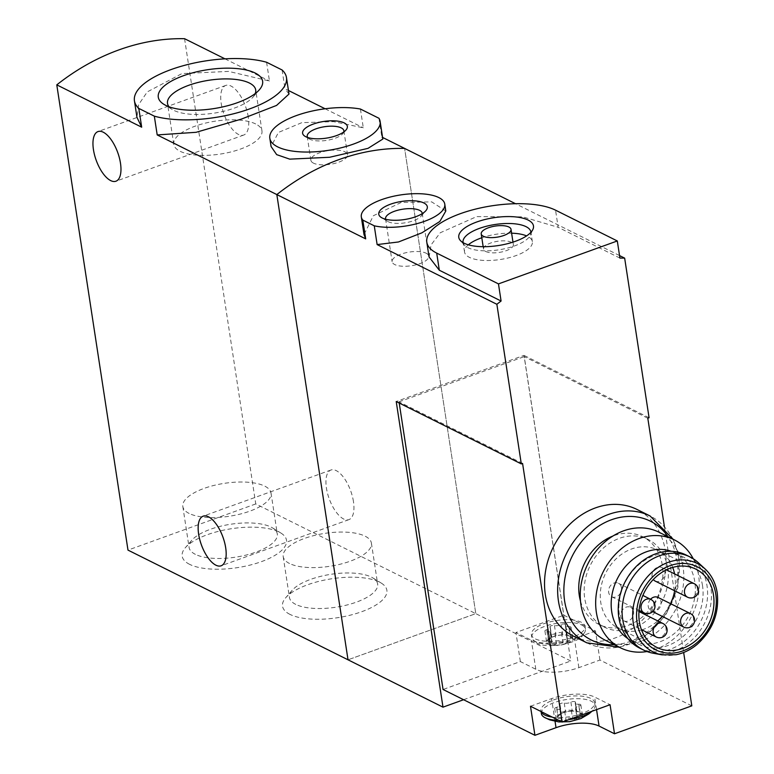 <?xml version="1.0" encoding="UTF-8"?>
<svg xmlns="http://www.w3.org/2000/svg" width="774" height="774" viewBox="0 0 774 774"><rect width="100%" height="100%" fill="white"/><g stroke="black" fill="none" stroke-linecap="round" stroke-linejoin="round"><path stroke-width="0.58" stroke-dasharray="3.87 2.9" d="M282.104 69.989L284.977 88.768L288.45 90.49M289.002 94.041L284.977 88.768M266.585 62.249L269.458 81.028L228.669 71.401L181.967 73.578L147.244 91.913L138.604 104.674L136.95 117.309M289.979 614.392A52.777 19.689 171.3 0 1 285.741 597.712A52.777 19.689 171.3 0 1 331.727 578.768A52.777 19.689 171.3 0 1 381.272 583.103A52.777 19.689 171.3 0 1 360.084 612.282A52.777 19.689 171.3 0 1 289.979 614.392M189.611 564.343A52.777 19.689 171.3 0 1 185.373 547.673A52.777 19.689 171.3 0 1 231.358 528.729A52.777 19.689 171.3 0 1 280.904 533.054A52.777 19.689 171.3 0 1 259.716 562.243A52.777 19.689 171.3 0 1 189.611 564.343M184.57 38.7L255.759 503.932L475.797 613.647L348.019 659.806L475.797 613.647L404.608 148.415L475.797 613.647L570.767 660.996L523.998 355.382L396.22 401.542M255.759 503.932L127.981 550.101M360.432 109.037L363.306 127.816L333.642 121.663L301.86 122.65L278.398 132.451L271.123 146.586M382.83 139.059L381.834 137.056L382.579 137.424M378.96 118.277L381.834 137.056M353.457 501.552A26.384 11.446 -109.9 0 0 330.982 470.002A26.384 11.446 -109.9 0 0 329.182 498.708A26.384 11.446 -109.9 0 0 348.91 519.635A26.384 11.446 -109.9 0 0 353.457 501.552M325.109 108.776L363.306 127.816M224.973 58.843L269.458 81.028M248.251 116.98A26.384 11.446 -109.9 0 0 225.776 85.421A26.384 11.446 -109.9 0 0 223.976 114.126A26.384 11.446 -109.9 0 0 243.704 135.053A26.384 11.446 -109.9 0 0 248.251 116.98M255.662 123.946A44.611 16.641 -8.7 0 0 204.8 123.26A44.611 16.641 -8.7 0 0 173.763 144.351A44.611 16.641 -8.7 0 0 220.377 154.055A44.611 16.641 -8.7 0 0 261.96 130.854A44.611 16.641 -8.7 0 0 255.662 123.946M169.032 106.754A44.611 16.641 -8.7 0 0 172.234 109.482A44.611 16.641 -8.7 0 0 214.117 113.139A44.611 16.641 -8.7 0 0 252.982 97.127A44.611 16.641 -8.7 0 0 255.236 93.567M343.772 131.977A18.537 6.918 171.3 0 1 342.747 133.738A18.537 6.918 171.3 0 1 327.257 140.287A18.537 6.918 171.3 0 1 309.832 139.233A18.537 6.918 171.3 0 1 309.184 138.875A18.537 6.918 171.3 0 1 307.675 137.501M313.489 163.15A18.537 6.918 171.3 0 1 310.877 160.276A18.537 6.918 171.3 0 1 328.157 150.64A18.537 6.918 171.3 0 1 347.526 154.665A18.537 6.918 171.3 0 1 334.629 163.43A18.537 6.918 171.3 0 1 313.489 163.15M289.495 563.491A44.611 16.641 171.3 0 1 283.197 556.583A44.611 16.641 171.3 0 1 324.78 533.383A44.611 16.641 171.3 0 1 371.394 543.087A44.611 16.641 171.3 0 1 340.357 564.178A44.611 16.641 171.3 0 1 289.495 563.491M295.755 604.407A44.611 16.641 171.3 0 1 289.457 597.489A44.611 16.641 171.3 0 1 292.166 590.31A44.611 16.641 171.3 0 1 331.04 574.289A44.611 16.641 171.3 0 1 372.923 577.955A44.611 16.641 171.3 0 1 377.654 584.002A44.611 16.641 171.3 0 1 346.626 605.084A44.611 16.641 171.3 0 1 295.755 604.407M189.127 513.443A44.611 16.641 171.3 0 1 182.828 506.535A44.611 16.641 171.3 0 1 224.412 483.334A44.611 16.641 171.3 0 1 271.026 493.038A44.611 16.641 171.3 0 1 239.988 514.13A44.611 16.641 171.3 0 1 189.127 513.443M195.387 554.358A44.611 16.641 171.3 0 1 189.088 547.45A44.611 16.641 171.3 0 1 191.797 540.262A44.611 16.641 171.3 0 1 230.671 524.25A44.611 16.641 171.3 0 1 272.545 527.907A44.611 16.641 171.3 0 1 277.286 533.954A44.611 16.641 171.3 0 1 246.248 555.045A44.611 16.641 171.3 0 1 195.387 554.358M568.987 626.65A2.641 0.987 -8.7 0 1 571.038 627.298A2.641 0.987 -8.7 0 1 569.084 628.565A4.615 1.722 -8.7 0 0 565.668 630.8A4.615 1.722 -8.7 0 0 565.881 631.207A2.641 0.987 -8.7 0 1 565.997 631.439A2.641 0.987 -8.7 0 1 564.449 632.61A2.641 0.987 -8.7 0 1 561.527 632.784A4.615 1.722 -8.7 0 0 554.871 633.703A2.641 0.987 -8.7 0 1 552.065 634.341A2.641 0.987 -8.7 0 1 550.333 633.693A2.641 0.987 -8.7 0 1 550.42 633.355A4.615 1.722 -8.7 0 0 550.585 632.764A4.615 1.722 -8.7 0 0 546.986 631.642A2.641 0.987 -8.7 0 1 544.925 630.994A2.641 0.987 -8.7 0 1 546.879 629.717A4.615 1.722 -8.7 0 0 550.304 627.482A4.615 1.722 -8.7 0 0 550.091 627.075A2.641 0.987 -8.7 0 1 549.975 626.853A2.641 0.987 -8.7 0 1 551.523 625.682A2.641 0.987 -8.7 0 1 554.445 625.508A4.615 1.722 -8.7 0 0 561.092 624.589A2.641 0.987 -8.7 0 1 563.898 623.95A2.641 0.987 -8.7 0 1 565.639 624.599A2.641 0.987 -8.7 0 1 565.542 624.937A4.615 1.722 -8.7 0 0 565.388 625.518A4.615 1.722 -8.7 0 0 568.987 626.65L570.535 636.789L567.003 635.057L568.513 635.386A13.197 4.925 171.3 0 1 570.854 636.17A13.197 4.925 171.3 0 1 572.741 638.395A13.197 4.925 171.3 0 1 566.433 643.571A13.197 4.925 171.3 0 1 553.371 645.39A13.197 4.925 171.3 0 1 546.618 642.023L546.618 642.023A13.197 4.925 171.3 0 1 549.801 638.25A13.197 4.925 171.3 0 1 552.926 636.838A13.197 4.925 171.3 0 1 565.978 635.028A13.197 4.925 171.3 0 1 568.513 635.386M565.388 625.518L567.003 635.057M570.535 636.789L572.741 638.395L570.641 638.714C567.719 638.134 566.655 639.014 567.429 641.356L565.668 630.8M571.038 627.298L572.741 638.395M561.092 624.589L562.65 634.728L567.236 635.115L565.639 624.599M565.881 631.207L567.584 641.878L565.997 631.439M567.429 641.356L566.433 643.571L563.075 642.923C560.608 641.191 558.393 641.501 556.429 643.842L553.371 645.39L551.978 643.494L552.026 642.294L546.618 642.023L551.775 637.128L549.801 638.25M550.333 633.693L551.939 644.2L550.42 633.355M550.091 627.075L551.581 637.283L549.975 626.853M551.639 637.225L555.993 635.648L562.65 634.728M578.788 704.234A2.641 0.987 -8.7 0 1 580.848 704.872A2.641 0.987 -8.7 0 1 578.894 706.149A4.615 1.722 -8.7 0 0 575.469 708.384A4.615 1.722 -8.7 0 0 575.682 708.791A2.641 0.987 -8.7 0 1 575.798 709.023A2.641 0.987 -8.7 0 1 574.25 710.193A2.641 0.987 -8.7 0 1 571.328 710.368A4.615 1.722 -8.7 0 0 564.681 711.287A2.641 0.987 -8.7 0 1 561.876 711.925A2.641 0.987 -8.7 0 1 560.134 711.267A2.641 0.987 -8.7 0 1 560.221 710.938A4.615 1.722 -8.7 0 0 560.386 710.348A4.615 1.722 -8.7 0 0 556.787 709.226A2.641 0.987 -8.7 0 1 554.726 708.578A2.641 0.987 -8.7 0 1 556.69 707.301A4.615 1.722 -8.7 0 0 560.105 705.066A4.615 1.722 -8.7 0 0 559.892 704.659A2.641 0.987 -8.7 0 1 559.776 704.427A2.641 0.987 -8.7 0 1 561.324 703.266A2.641 0.987 -8.7 0 1 564.246 703.092A4.615 1.722 -8.7 0 0 570.893 702.163A2.641 0.987 -8.7 0 1 573.698 701.525A2.641 0.987 -8.7 0 1 575.44 702.182A2.641 0.987 -8.7 0 1 575.353 702.521A4.615 1.722 -8.7 0 0 575.188 703.102A4.615 1.722 -8.7 0 0 578.788 704.234L580.132 712.989L576.591 711.258L578.11 711.587A13.197 4.925 171.3 0 1 580.452 712.37A13.197 4.925 171.3 0 1 582.329 714.596A13.197 4.925 171.3 0 1 576.02 719.772A13.197 4.925 171.3 0 1 562.959 721.591A13.197 4.925 171.3 0 1 556.206 718.224A13.197 4.925 171.3 0 1 559.389 714.45A13.197 4.925 171.3 0 1 562.514 713.038A13.197 4.925 171.3 0 1 575.575 711.229A13.197 4.925 171.3 0 1 578.11 711.587M575.188 703.102L576.591 711.258M580.132 712.989L582.329 714.596L580.229 714.915C577.317 714.334 576.243 715.215 577.017 717.546L575.469 708.384M580.848 704.872L582.329 714.596M570.893 702.163L572.238 710.929L576.824 711.316L575.44 702.182M575.682 708.791L577.172 718.079L575.798 709.023M577.017 717.546L576.02 719.772L572.673 719.123C570.206 717.392 567.99 717.701 566.017 720.043L562.959 721.591L561.566 719.694L561.614 718.495L556.206 718.224L561.363 713.328L559.389 714.45M554.726 708.578L556.206 718.224M560.134 711.267L561.537 720.401L560.221 710.938M559.892 704.659L561.169 713.483L559.776 704.427M561.237 713.425L565.591 711.848L572.238 710.929M691.811 705.849L599.937 660.038L578.855 667.652A31.666 11.813 -8.7 0 1 535.801 669.258L520.36 661.567L443.057 689.489M664.402 526.688L683.655 652.492M599.937 660.038L595.496 630.994L563.84 615.214L524.269 356.611L647.799 418.202M399.22 403.041L399.045 401.851L522.576 463.442M667.769 568.28A49.004 40.19 116.5 0 0 648.109 539.43A49.004 40.19 116.5 0 0 590.272 565.349A49.004 40.19 116.5 0 0 604.378 627.143A49.004 40.19 116.5 0 0 649.812 617.875A49.004 40.19 116.5 0 0 667.769 568.28M580.481 601.05A49.004 40.19 116.5 0 0 598.97 624.444A49.004 40.19 116.5 0 0 644.403 615.175A49.004 40.19 116.5 0 0 662.37 565.581A49.004 40.19 116.5 0 0 642.701 536.73A49.004 40.19 116.5 0 0 612.892 536.043M463.578 699.725L570.767 660.996M445.805 211.012L431.708 201.888L401.271 202.44L373.339 215.743L364.012 234.58M429.135 257.026L431.05 244.932L440.271 232.751L476.697 216.594L522.721 216.855L558.16 227.295L555.539 210.17M619.926 258.1L558.16 227.295M619.539 255.575L515.523 203.717M649.076 417.737L523.998 355.382M573.776 636.315A70.869 58.127 116.5 0 0 639.479 622.915A70.869 58.127 116.5 0 0 665.456 551.194A70.869 58.127 116.5 0 0 637.021 509.466M422.236 213.653A18.537 6.918 171.3 0 1 421.085 216.207A18.537 6.918 171.3 0 1 404.928 222.854A18.537 6.918 171.3 0 1 387.522 221.335A18.537 6.918 171.3 0 1 385.655 219.255M426.155 253.214A18.537 6.918 171.3 0 1 428.767 256.088A18.537 6.918 171.3 0 1 411.487 265.724A18.537 6.918 171.3 0 1 392.118 261.699A18.537 6.918 171.3 0 1 405.015 252.934A18.537 6.918 171.3 0 1 426.155 253.214M463.123 242.668A34.308 12.8 -8.7 0 0 464.439 245.145A34.308 12.8 -8.7 0 0 467.902 247.661A34.308 12.8 -8.7 0 0 503.148 249.064A34.308 12.8 -8.7 0 0 530.403 235.054A34.308 12.8 -8.7 0 0 530.916 232.297M468.338 244.816A34.308 12.8 -8.7 0 0 464.535 252.034A34.308 12.8 -8.7 0 0 469.383 257.345A34.308 12.8 -8.7 0 0 508.499 257.868A34.308 12.8 -8.7 0 0 532.357 241.652A34.308 12.8 -8.7 0 0 526.572 235.906M511.614 233.197A34.308 12.8 -8.7 0 0 481.805 237.763M485.675 251.463A15.083 5.621 -8.7 0 0 502.868 251.695A15.083 5.621 -8.7 0 0 513.356 244.565A15.083 5.621 -8.7 0 0 497.595 241.285A15.083 5.621 -8.7 0 0 483.547 249.122A15.083 5.621 -8.7 0 0 485.675 251.463M399.045 401.851L524.269 356.611M605.123 640.146A60.314 49.468 116.5 0 0 661.044 628.74A60.314 49.468 116.5 0 0 683.142 567.7A60.314 49.468 116.5 0 0 658.945 532.193M647.006 651.534A60.314 49.468 116.5 0 0 698.583 575.401A60.314 49.468 116.5 0 0 693.252 558.789M627.83 638.55A49.004 40.19 116.5 0 0 631.4 640.611A49.004 40.19 116.5 0 0 676.834 631.342A49.004 40.19 116.5 0 0 694.791 581.758A49.004 40.19 116.5 0 0 675.131 552.897A49.004 40.19 116.5 0 0 671.339 551.291M652.937 653.169A52.022 42.667 116.5 0 0 710.861 587.563A52.022 42.667 116.5 0 0 698.129 562.543M639.701 648.119A52.022 42.667 116.5 0 0 687.941 638.289A52.022 42.667 116.5 0 0 707.001 585.637A52.022 42.667 116.5 0 0 686.132 555.016M702.511 585.599A49.004 40.19 116.5 0 0 682.852 556.748A49.004 40.19 116.5 0 0 625.015 582.667A49.004 40.19 116.5 0 0 639.121 644.461A49.004 40.19 116.5 0 0 684.555 635.193A49.004 40.19 116.5 0 0 702.511 585.599M674.647 590.775A43.731 35.865 116.5 0 0 674.88 575.672A43.731 35.865 116.5 0 0 674.57 573.892M672.712 567.41A43.731 35.865 116.5 0 0 657.339 549.927A43.731 35.865 116.5 0 0 605.723 573.05A43.731 35.865 116.5 0 0 618.31 628.188A43.731 35.865 116.5 0 0 641.54 629.949M641.888 629.842A43.731 35.865 116.5 0 0 657.765 620.903M662.292 616.394A43.731 35.865 116.5 0 0 670.584 603.681M621.435 587.679A7.537 6.182 116.5 0 0 618.407 583.238A7.537 6.182 116.5 0 0 609.506 587.234A7.537 6.182 116.5 0 0 611.673 596.735A7.537 6.182 116.5 0 0 618.668 595.312A7.537 6.182 116.5 0 0 621.435 587.679M655.123 581.042A7.537 6.182 116.5 0 0 662.109 579.62A7.537 6.182 116.5 0 0 664.876 571.986A7.537 6.182 116.5 0 0 661.847 567.545A7.537 6.182 116.5 0 0 653.701 570.293A7.537 6.182 116.5 0 0 653.295 579.513M650.557 599.269A7.537 6.182 116.5 0 0 651.263 610.889A7.537 6.182 116.5 0 0 658.258 609.467A7.537 6.182 116.5 0 0 661.015 601.833A7.537 6.182 116.5 0 0 657.987 597.402M633.548 611.76A7.537 6.182 116.5 0 0 630.52 607.319A7.537 6.182 116.5 0 0 621.619 611.315A7.537 6.182 116.5 0 0 623.786 620.816A7.537 6.182 116.5 0 0 630.781 619.394A7.537 6.182 116.5 0 0 633.548 611.76M520.36 661.567L515.919 632.522L563.84 615.214M573.727 620.138A27.138 10.13 -8.7 0 0 545.177 623.293A27.138 10.13 -8.7 0 0 531.37 634.632A27.138 10.13 -8.7 0 0 559.728 640.533A27.138 10.13 -8.7 0 0 585.028 626.418A27.138 10.13 -8.7 0 0 584.834 625.682A27.138 10.13 171.3 0 0 581.197 622.219A27.138 10.13 171.3 0 0 573.727 620.138M595.496 630.994L574.405 638.608A31.666 11.813 -8.7 0 1 531.361 640.224L515.919 632.522M552.259 717.111A27.138 10.13 -8.7 0 0 580.81 713.967A27.138 10.13 -8.7 0 0 594.616 702.618A27.138 10.13 -8.7 0 0 590.785 698.419A27.138 10.13 -8.7 0 0 559.834 698.003A27.138 10.13 -8.7 0 0 540.958 710.832A27.138 10.13 -8.7 0 0 541.152 711.577M530.49 706.256L551.572 698.641A31.666 11.813 -8.7 0 1 594.625 697.035L610.067 704.727M541.384 713.599A27.138 10.13 171.3 0 1 560.26 700.77A27.138 10.13 171.3 0 1 591.21 701.186A27.138 10.13 171.3 0 1 595.042 705.385A27.138 10.13 171.3 0 1 593.184 709.99A27.138 10.13 171.3 0 1 591.723 711.354M568.793 719.646A27.138 10.13 171.3 0 1 558.664 720.304M581.622 624.986A27.138 10.13 171.3 0 1 585.444 629.185A27.138 10.13 171.3 0 1 583.596 633.79A27.138 10.13 171.3 0 1 560.153 643.3A27.138 10.13 171.3 0 1 534.94 641.24A27.138 10.13 171.3 0 1 531.786 637.399A27.138 10.13 171.3 0 1 550.672 624.57A27.138 10.13 171.3 0 1 581.622 624.986M586.895 642.855A70.869 58.127 116.5 0 0 652.608 629.456A70.869 58.127 116.5 0 0 678.575 557.735A70.869 58.127 116.5 0 0 650.141 516.006M614.208 644.684A66.351 54.412 116.5 0 0 677.057 560.279A66.351 54.412 116.5 0 0 668.039 536.721M661.983 654.843A49.41 40.529 116.5 0 0 716.995 592.526A49.41 40.529 116.5 0 0 704.901 568.764M656.217 636.983A7.537 6.182 116.5 0 0 663.212 635.56A7.537 6.182 116.5 0 0 665.969 627.927A7.537 6.182 116.5 0 0 662.95 623.496M683.694 627.066A7.537 6.182 116.5 0 0 690.679 625.634A7.537 6.182 116.5 0 0 693.446 618.01A7.537 6.182 116.5 0 0 690.418 613.569M687.554 597.209A7.537 6.182 116.5 0 0 694.539 595.786A7.537 6.182 116.5 0 0 697.306 588.153A7.537 6.182 116.5 0 0 694.278 583.712M644.103 612.902A7.537 6.182 116.5 0 0 651.098 611.479A7.537 6.182 116.5 0 0 653.856 603.846A7.537 6.182 116.5 0 0 650.837 599.415M535.801 669.258L531.361 640.224M578.855 667.652L574.405 638.608M596.551 709.613L594.625 697.035M555.055 721.378L551.572 698.641M564.246 703.092L565.591 711.848M575.353 702.521L576.688 711.277M578.894 706.149L580.229 714.915M571.328 710.368L572.673 719.123M564.681 711.287L566.017 720.043M556.787 709.226L558.131 717.982M556.69 707.301L558.025 716.056M554.445 625.508L555.993 635.648M565.542 624.937L567.1 635.077M569.084 628.565L570.641 638.714M561.527 632.784L563.075 642.923M554.871 633.703L556.429 643.842M546.986 631.642L548.534 641.781M546.879 629.717L548.437 639.856M330.982 470.002L203.194 516.161M348.91 519.635L221.132 565.794M261.96 130.854L255.701 89.939M173.763 144.351L167.503 103.435M252.982 97.127L259.416 89.716M172.234 109.482L163.885 104.335M342.747 133.738L345.959 130.042M309.184 138.875L305.014 136.301M307.22 136.359L310.877 160.276M343.869 130.748L347.526 154.665M283.197 556.583L289.457 597.489M371.394 543.087L377.654 584.002M292.166 590.31L285.741 597.712M372.923 577.955L381.272 583.103M182.828 506.535L189.088 547.45M271.026 493.038L277.286 533.954M191.797 540.262L185.373 547.673M272.545 527.907L280.904 533.054M225.776 85.421L97.988 131.58M243.704 135.053L115.926 181.222M598.97 624.444L604.378 627.143M642.701 536.73L648.109 539.43M421.085 216.207L425.835 210.731M387.522 221.335L381.359 217.533M385.558 218.829L392.118 261.699M422.207 213.218L428.767 256.088M530.403 235.054L532.947 229.307M464.439 245.145L460.288 240.424M532.357 241.652L530.877 231.977M464.535 252.034L463.055 242.349M513.356 244.565L512.978 242.127M483.547 249.122L483.169 246.693M673.157 539.275L679.214 558.441L677.85 587.621L665.679 615.311L644.926 636.47L619.326 647.228M631.4 640.611L639.121 644.461M675.131 552.897L682.852 556.748M618.31 628.188L656.913 647.441M657.339 549.927L695.942 569.171M623.786 620.816L641.404 629.601M630.52 607.319L638.985 611.547M651.263 610.889L652.685 611.605M661.847 567.545L666.424 569.828M611.673 596.735L639.082 610.405M618.407 583.238L642.884 595.448M540.958 710.832L541.065 711.529M594.616 702.618L595.042 705.385M593.184 709.99L591.936 711.287M560.386 710.348L561.634 718.495M560.105 705.066L561.373 713.328M531.37 634.632L531.786 637.399M585.028 626.418L585.444 629.185M583.596 633.79C580.094 644.307 541.132 650.218 534.94 641.24M550.585 632.764L552.036 642.294M544.925 630.994L546.618 642.052M550.304 627.482L551.775 637.128"/><path stroke-width="1.16" d="M154.326 116.148L138.807 108.408A76.897 28.696 171.3 0 1 134.434 100.833A76.897 28.696 171.3 0 1 180.845 66.39A76.897 28.696 171.3 0 1 266.585 62.249L282.104 69.989A76.897 28.696 171.3 0 1 286.467 77.564A76.897 28.696 171.3 0 1 240.066 112.007A76.897 28.696 171.3 0 1 154.326 116.148L157.199 134.928L196.112 132.306L241.14 119.186L276.56 105.428L289.002 94.041L286.467 77.564M138.807 108.408L141.681 127.188L136.95 117.309L134.434 100.833M224.973 58.843L184.57 38.7A226.182 185.499 -63.5 0 0 56.783 84.859L127.981 550.101L348.019 659.806L276.831 194.574A226.182 185.499 -63.5 0 1 404.608 148.415A226.182 185.499 116.5 0 0 276.831 194.574L348.019 659.806L442.989 707.155L463.578 699.725M165.733 105.351A52.777 19.689 171.3 0 1 163.885 104.335A52.777 19.689 171.3 0 1 185.073 75.146A52.777 19.689 171.3 0 1 255.178 73.037A52.777 19.689 171.3 0 1 259.416 89.716A52.777 19.689 171.3 0 1 215.327 108.36A52.777 19.689 171.3 0 1 165.733 105.351M271.123 146.586L276.676 154.636L289.728 159.144L329.647 157.267L368.018 148.356L382.83 139.059L380.121 121.373A55.796 20.811 171.3 0 1 328.118 150.388A55.796 20.811 171.3 0 1 269.826 138.256A55.796 20.811 171.3 0 1 300.177 114.281A55.796 20.811 171.3 0 1 360.432 109.037L378.96 118.277A55.796 20.811 171.3 0 1 380.121 121.373M305.807 136.737A22.62 8.437 171.3 0 1 305.014 136.301A22.62 8.437 171.3 0 1 323.696 121.47A22.62 8.437 171.3 0 1 345.959 130.042A22.62 8.437 171.3 0 1 327.063 138.024A22.62 8.437 171.3 0 1 305.807 136.737M198.647 534.244A26.384 11.446 70.1 0 1 203.194 516.161A26.384 11.446 70.1 0 1 225.679 547.711A26.384 11.446 70.1 0 1 221.132 565.794A26.384 11.446 70.1 0 1 198.647 534.244M288.45 90.49L325.109 108.776M157.199 134.928L365.686 238.876L364.012 234.58L361.303 216.875A42.222 15.751 171.3 0 1 400.651 194.922A42.222 15.751 171.3 0 1 444.769 204.104A42.222 15.751 171.3 0 1 420.63 222.612A42.222 15.751 171.3 0 1 374.258 225.805L377.132 244.584L398.484 241.972L421.888 232.829L439.855 221.461L445.805 211.012L444.769 204.104M382.579 137.424L515.523 203.717M56.783 84.859L141.681 127.188M93.451 149.663A26.384 11.446 70.1 0 1 97.988 131.58A26.384 11.446 70.1 0 1 120.473 163.14A26.384 11.446 70.1 0 1 115.926 181.222A26.384 11.446 70.1 0 1 93.451 149.663M255.236 93.567A44.611 16.641 -8.7 0 0 255.701 89.939A44.611 16.641 -8.7 0 0 249.402 83.031A44.611 16.641 -8.7 0 0 198.531 82.344A44.611 16.641 -8.7 0 0 167.503 103.435A44.611 16.641 -8.7 0 0 169.032 106.754M307.675 137.501A18.537 6.918 171.3 0 1 307.22 136.359A18.537 6.918 171.3 0 1 324.5 126.723A18.537 6.918 171.3 0 1 343.869 130.748A18.537 6.918 171.3 0 1 343.772 131.977M683.655 652.492L691.811 705.849L614.508 733.771L610.067 704.727L562.147 722.045L522.576 463.442L521.299 463.907L396.22 401.542L442.989 707.155M399.22 403.041L443.057 689.489L534.931 735.3L556.022 727.686A31.666 11.813 -8.7 0 1 599.066 726.07L614.508 733.771M617.304 240.966L555.539 210.17A70.115 26.161 -8.7 0 0 475.584 209.086A70.115 26.161 -8.7 0 0 426.813 242.233A70.115 26.161 -8.7 0 0 436.7 253.098L498.466 283.894L617.304 240.966L619.926 258.1A226.182 185.499 116.5 0 1 624.657 258.129L649.076 417.737L647.799 418.202L664.402 526.688M534.931 735.3L530.49 706.256L562.147 722.045M612.892 536.043A49.004 40.19 116.5 0 0 580.481 601.05M464.1 243.2A37.791 14.096 -8.7 0 0 502.936 244.739A37.791 14.096 -8.7 0 0 532.947 229.307A37.791 14.096 -8.7 0 0 493.986 217.697A37.791 14.096 -8.7 0 0 460.288 240.424A37.791 14.096 -8.7 0 0 464.1 243.2M374.258 225.805L362.812 220.097L365.686 238.876M362.812 220.097A42.222 15.751 171.3 0 1 361.303 216.875M423.862 202.972A24.575 9.172 171.3 0 1 425.835 210.731A24.575 9.172 171.3 0 1 404.425 219.555A24.575 9.172 171.3 0 1 381.359 217.533A24.575 9.172 171.3 0 1 391.218 203.949A24.575 9.172 171.3 0 1 423.862 202.972M377.132 244.584L496.869 304.288A226.182 185.499 116.5 0 1 501.088 301.028L439.322 270.232L429.135 257.026M624.657 258.129L619.539 255.575M496.869 304.288L521.299 463.907M501.088 301.028L498.466 283.894M586.895 642.855A70.869 58.127 116.5 0 1 566.5 553.497A70.869 58.127 116.5 0 1 650.141 516.006L637.021 509.466A70.869 58.127 116.5 0 0 553.381 546.957A70.869 58.127 116.5 0 0 573.776 636.315L586.895 642.855L619.326 647.228M385.655 219.255A18.537 6.918 171.3 0 1 385.558 218.829A18.537 6.918 171.3 0 1 398.455 210.064A18.537 6.918 171.3 0 1 419.595 210.344A18.537 6.918 171.3 0 1 422.207 213.218A18.537 6.918 171.3 0 1 422.236 213.653M530.916 232.297A34.308 12.8 -8.7 0 0 530.877 231.977A34.308 12.8 -8.7 0 0 495.031 224.508A34.308 12.8 -8.7 0 0 463.055 242.349A34.308 12.8 -8.7 0 0 463.123 242.668M526.572 235.906A34.308 12.8 -8.7 0 0 511.614 233.197M481.805 237.763A34.308 12.8 -8.7 0 0 468.338 244.816M483.344 236.244A15.083 5.621 -8.7 0 0 500.536 236.476A15.083 5.621 -8.7 0 0 511.024 229.346A15.083 5.621 -8.7 0 0 495.273 226.066A15.083 5.621 -8.7 0 0 481.215 233.912A15.083 5.621 -8.7 0 0 483.344 236.244M693.252 558.789A60.314 49.468 116.5 0 0 674.386 539.894L658.945 532.193A60.314 49.468 116.5 0 0 587.766 564.101A60.314 49.468 116.5 0 0 605.123 640.146L620.564 647.848A60.314 49.468 116.5 0 0 647.006 651.534M674.386 539.894A60.314 49.468 116.5 0 0 603.207 571.793A60.314 49.468 116.5 0 0 620.564 647.848M671.339 551.291A49.004 40.19 116.5 0 0 617.294 578.817A49.004 40.19 116.5 0 0 627.83 638.55M713.483 594.916A43.731 35.865 116.5 0 0 695.942 569.171A43.731 35.865 116.5 0 0 644.326 592.304A43.731 35.865 116.5 0 0 656.913 647.441A43.731 35.865 116.5 0 0 697.461 639.169A43.731 35.865 116.5 0 0 713.483 594.916M704.901 568.764L698.129 562.543A52.022 42.667 116.5 0 0 689.992 556.932A52.022 42.667 116.5 0 0 628.594 584.457A52.022 42.667 116.5 0 0 643.562 650.044A52.022 42.667 116.5 0 0 652.937 653.169L661.983 654.843L676.07 654.717C683.577 653.227 690.563 649.812 697.026 644.49C712.661 630.346 719.394 613.143 717.217 592.865C715.621 582.967 711.519 574.927 704.901 568.764A49.41 40.529 116.5 0 0 638.86 589.575A49.41 40.529 116.5 0 0 661.983 654.843M689.992 556.932L686.132 555.016A52.022 42.667 116.5 0 0 624.734 582.532A52.022 42.667 116.5 0 0 639.701 648.119L643.562 650.044M674.57 573.892A43.731 35.865 116.5 0 0 672.712 567.41M657.765 620.903A43.731 35.865 116.5 0 0 662.292 616.394M670.584 603.681A43.731 35.865 116.5 0 0 674.647 590.775M653.295 579.513A7.537 6.182 116.5 0 0 655.123 581.042L687.554 597.209A7.537 7.537 0 0 0 697.664 593.822A7.537 7.537 0 0 0 694.278 583.712A7.537 6.182 116.5 0 0 689.857 583.548A7.537 6.182 116.5 0 0 684.555 590.223A7.537 6.182 116.5 0 0 687.554 597.209M690.418 613.569A7.537 6.182 116.5 0 0 685.996 613.395A7.537 6.182 116.5 0 0 680.694 620.071A7.537 6.182 116.5 0 0 683.694 627.066A7.537 7.537 0 0 0 693.804 623.68A7.537 7.537 0 0 0 690.418 613.569L657.987 597.402A7.537 6.182 116.5 0 0 650.557 599.269M552.259 717.111A27.138 10.13 171.3 0 1 541.152 711.577M591.723 711.354A27.138 10.13 171.3 0 1 568.793 719.646M558.664 720.304A27.138 10.13 171.3 0 1 544.528 717.44A27.138 10.13 171.3 0 1 541.384 713.599L541.065 711.529M439.322 270.232L436.7 253.098M668.039 536.721A66.351 54.412 116.5 0 0 572.141 556.303A66.351 54.412 116.5 0 0 614.208 644.684M715.776 594.093A46.43 38.081 116.5 0 0 651.108 578.536A46.43 38.081 116.5 0 0 662.399 652.289A46.43 38.081 116.5 0 0 715.776 594.093M662.95 623.496A7.537 6.182 116.5 0 0 658.519 623.322A7.537 6.182 116.5 0 0 653.227 629.997A7.537 6.182 116.5 0 0 656.217 636.983A7.537 7.537 0 0 0 666.327 633.606A7.537 7.537 0 0 0 662.95 623.496L638.985 611.547M650.837 599.415A7.537 6.182 116.5 0 0 646.406 599.24A7.537 6.182 116.5 0 0 641.114 605.916A7.537 6.182 116.5 0 0 644.103 612.902A7.537 7.537 0 0 0 654.214 609.525A7.537 7.537 0 0 0 650.837 599.415L642.884 595.448M599.066 726.07L596.551 709.613M556.022 727.686L555.055 721.378M269.826 138.256L271.094 146.586M429.077 257.036L426.813 242.233M512.978 242.127L511.024 229.346M483.169 246.693L481.215 233.912M650.141 516.006L673.157 539.275M641.404 629.601L656.217 636.983M652.685 611.605L683.694 627.066M666.424 569.828L694.278 583.712M639.082 610.405L644.103 612.902M591.936 711.287L588.956 713.86L580.839 718.591L569.761 721.668L558.838 721.939L549.714 719.868L544.528 717.44"/></g></svg>

